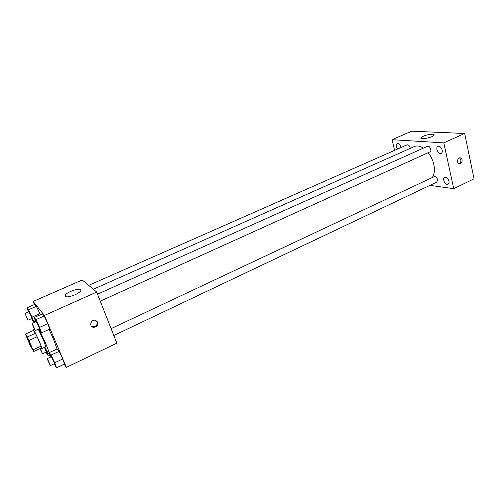 <?xml version="1.0" encoding="UTF-8"?>
<svg xmlns="http://www.w3.org/2000/svg" width="499" height="499" viewBox="0 0 499 499"><rect width="100%" height="100%" fill="white"/><g stroke="black" fill="none" stroke-linecap="round" stroke-linejoin="round"><path stroke-width="0.75" d="M30.869 344.834L32.572 349.425C32.26 349.924 25.904 336.033 26.484 336.12L30.869 344.834M27.326 336.975L25.405 334.068L30.021 345.059L33.67 351.533L27.326 336.975L35.41 333.307L33.396 330.457L25.405 334.068M33.096 349.805L41.143 346.088L41.673 347.828L33.67 351.533M41.143 346.088L37.113 336.744L29.017 340.437M35.41 333.307L37.113 336.744M41.323 347.99L41.86 348.576C42.864 348.732 33.732 328.785 33.196 329.646L33.308 330.494M38.236 329.221L43.556 340.162L45.827 346.736L41.86 348.576M38.941 328.903L45.247 342.507C48.309 349.749 49.663 353.679 49.307 354.284C48.802 354.278 47.324 351.907 44.873 347.179M34.125 322.597L33.745 320.283L35.248 322.092M49.064 329.396L53.306 338.784L57.073 348.963M31.549 318.618L33.888 322.398L31.955 317.139L39.845 313.628L36.358 306.305L34.799 304.371L26.977 307.802L28.493 311.912M64.09 364.214L66.411 367.376L44.43 315.424L33.115 301.465L34.425 304.533M54.073 363.852L56.524 367.825L64.496 364.021L62.762 358.962L59.119 351.315L57.279 348.87L49.307 352.593L50.886 356.953M39.059 328.847L41.542 332.821L49.713 329.103L47.823 323.664L44.155 315.967L42.434 313.84L34.269 317.476L35.853 321.824M33.115 301.465L82.241 280.001L96.687 292.071L116.828 343.181L66.411 367.376M96.687 292.071L44.43 315.424M74.9 294.84C68.176 297.392 64.939 297.535 65.194 295.277C67.103 291.335 83.289 286.669 80.707 290.811C79.896 292.096 77.963 293.437 74.9 294.84M97.71 322.186C98.184 325.367 96.756 327.07 93.419 327.294C88.866 326.789 90.668 319.41 95.153 320.215L97.71 322.186M96.687 320.845L97.162 321.649C97.629 324.824 96.201 326.521 92.876 326.745L91.317 326.078M428.223 152.694C430.936 156.199 432.801 160.129 433.812 164.495C434.96 170.072 434.429 174.425 432.228 177.563M93.313 289.252L414.413 146.531C417.077 145.415 420.077 145.945 423.414 148.122M100.262 301.147L430.001 151.889C432.246 151.041 429.633 145.165 427.506 146.288L97.517 294.185M111.09 328.629L434.217 176.627C435.671 176.378 436.781 177.376 437.542 179.615L436.843 182.079L113.797 335.49M88.66 285.366L407.084 144.853C408.413 144.641 409.423 145.596 410.128 147.704L410.228 148.39M429.932 185.36L453.728 188.684L443.798 142.876L392.046 139.695L394.597 150.367M448.925 181.068C447.959 178.199 446.524 176.933 444.628 177.27C441.802 178.411 445.351 185.665 448.015 184.187C448.907 183.669 449.212 182.634 448.925 181.068M442.164 150.093C441.235 147.255 439.825 146.001 437.947 146.332C435.028 147.454 438.396 154.908 441.166 153.449C442.139 152.9 442.47 151.777 442.164 150.093M400.965 147.554L400.865 147.018C400.005 144.436 398.782 143.269 397.192 143.519C395.838 144.722 395.95 146.575 397.541 149.07M453.728 188.684L474.05 178.835L464.669 133.47L411.694 131.175L392.046 139.695M464.669 133.47L443.798 142.876M462.068 159.811C462.261 162.056 461.481 163.416 459.735 163.89C456.753 164.265 456.909 157.921 459.891 157.827C460.995 157.827 461.725 158.489 462.068 159.811M432.546 134.206C433.849 134.281 434.38 134.593 434.136 135.142C433.226 137.443 419.335 140.15 420.919 137.736C423.352 135.703 427.225 134.53 432.546 134.206M459.567 157.884L460.864 159.705C461.076 161.732 460.402 163.073 458.849 163.722M41.542 332.821L39.577 327.394L35.909 319.653L34.269 317.476M32.179 323.464L36.296 321.624L38.641 326.134L39.502 328.648L35.392 330.506C35.173 330.806 31.811 323.439 32.179 323.464L35.392 330.506M49.713 329.103L47.823 323.664L39.577 327.394M47.823 323.664L44.155 315.967L35.909 319.653M44.155 315.967L42.434 313.84M31.955 317.139L28.468 309.779L26.977 307.802M24.956 313.472L28.898 311.732L31.1 315.998L31.948 318.437L28.019 320.19L24.956 313.472L28.019 320.19M39.845 313.628L36.358 306.305L28.468 309.779M36.358 306.305L34.799 304.371M56.524 367.825L54.715 362.773L51.079 355.095L49.307 352.593M47.311 358.631L51.322 356.748L53.711 361.338L54.503 363.646L50.493 365.549C50.28 365.842 46.95 358.606 47.311 358.631L50.493 365.549M64.496 364.021L62.762 358.962L54.715 362.773M62.762 358.962L59.119 351.315L51.079 355.095M59.119 351.315L57.279 348.87M45.995 352.188L48.303 355.974L44.717 347.254M44.498 347.354L46.382 352.007L42.546 353.797L39.97 348.614M50.206 355.082L48.303 355.974M46.869 350.897L46.519 351.059M40.294 348.464L42.546 353.797M34.506 329.059L33.196 329.646M35.073 319.691L33.745 320.283M49.831 354.041L49.307 354.284M92.876 326.745L93.419 327.294M65.793 296.755L65.194 295.277M421.05 138.335L420.919 137.736M459.142 163.834L459.735 163.89"/></g></svg>
